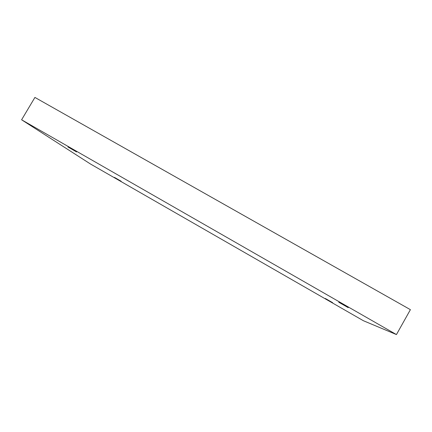 <?xml version="1.0" encoding="UTF-8"?>
<svg xmlns="http://www.w3.org/2000/svg" width="432" height="432" viewBox="0 0 432 432"><rect width="100%" height="100%" fill="white"/><g stroke="black" fill="none" stroke-linecap="round" stroke-linejoin="round"><path stroke-width="0.65" d="M396.441 334.573L410.4 309.663L34.916 97.427L21.6 119.788L90.601 164.079L363.393 320.722L396.441 334.573L21.6 119.788M76.545 151.934L67.948 146.956L76.545 151.934M348.224 307.654L338.737 302.227L348.224 307.654M332.624 302.665L325.355 298.496L332.624 302.665M121.144 181.246L114.448 177.379L121.144 181.246"/></g></svg>

